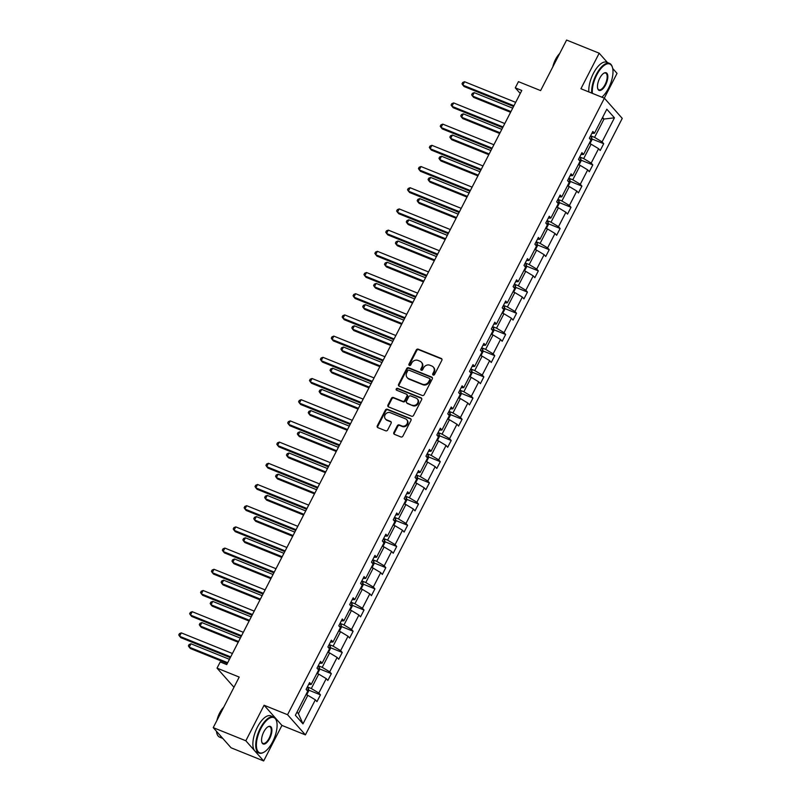 <?xml version="1.0" encoding="UTF-8"?>
<svg xmlns="http://www.w3.org/2000/svg" width="801" height="801" viewBox="0 0 801 801"><rect width="100%" height="100%" fill="white"/><g stroke="black" fill="none" stroke-linecap="round" stroke-linejoin="round"><path stroke-width="1.2" d="M433.191 375.058A1.071 0.941 -41.5 0 0 434.573 374.478L441.852 360.31A1.532 1.352 -41.5 0 0 441.261 358.458L418.222 349.166A1.532 1.352 -41.5 0 0 416.26 349.987L408.971 364.155A1.071 0.941 -41.5 0 0 410.763 364.876L411.714 363.043A4.886 4.315 -41.5 0 1 418.002 360.43L419.914 361.201A4.886 4.315 -41.5 0 1 421.386 362.232A4.886 4.315 -41.5 0 1 421.817 367.118L420.875 368.961A1.071 0.941 -41.5 0 0 422.668 369.682L423.609 367.849A4.886 4.315 -41.5 0 1 429.897 365.226L431.819 366.007A4.886 4.315 -41.5 0 1 433.291 367.038A4.886 4.315 -41.5 0 1 433.721 371.924L432.78 373.757A1.071 0.941 -41.5 0 0 433.191 375.058A1.071 0.941 -41.5 0 1 433.261 374.307L432.78 373.757M607.478 62.568L599.188 53.206L566.597 40.05L540.615 90.603L518.447 81.652L515.273 87.84L520.25 93.467M604.294 98.163L617.04 73.372L612.705 68.475M263.669 760.95L281.932 725.416L264.09 705.24L245.827 740.775L263.669 760.95L231.078 747.794L213.226 727.628L239.209 677.075L217.041 668.134L233.972 687.268M245.827 740.775L213.226 727.628M393.862 432.5A1.532 1.352 -41.5 0 0 394.452 434.342L400.921 436.956A1.532 1.352 -41.5 0 0 402.883 436.134L410.973 420.395A1.532 1.352 -41.5 0 0 410.382 418.543L387.344 409.251A1.532 1.352 -41.5 0 0 385.381 410.072L377.291 425.812A1.532 1.352 -41.5 0 0 377.882 427.654L385.692 430.808A1.532 1.352 -41.5 0 0 387.654 429.987L391.118 423.258A1.532 1.352 -41.5 0 0 390.518 421.406L386.653 419.844A4.085 3.615 -41.5 0 1 390.317 412.705L405.486 418.823A4.085 3.615 -41.5 0 1 401.822 425.962L399.288 424.941A1.532 1.352 -41.5 0 0 397.326 425.762L393.862 432.5L394.342 433.041A1.532 1.352 -41.5 0 0 394.282 434.262M217.041 668.134L220.215 661.946L226.733 664.58L521.791 90.473L515.273 87.84M264.09 705.24L287.559 714.712L604.395 98.203L622.247 118.378L305.401 734.887L287.559 714.712M599.188 53.206L580.925 88.741L604.395 98.203M422.237 395.474A1.532 1.352 -41.5 0 0 424.2 394.653L432.29 378.913A1.532 1.352 -41.5 0 0 431.699 377.071L408.66 367.769A1.532 1.352 -41.5 0 0 406.698 368.59L398.608 384.33A1.532 1.352 -41.5 0 0 399.198 386.182L422.237 395.474M421.636 399.659L413.546 415.399A1.532 1.352 -41.5 0 1 411.584 416.21L388.545 406.918A1.532 1.352 -41.5 0 1 387.944 405.066L391.409 398.327A1.532 1.352 -41.5 0 1 393.371 397.516L402.713 401.281A1.532 1.352 -41.5 0 0 404.685 400.47L406.978 395.994A1.532 1.352 -41.5 0 0 406.387 394.152L396.655 390.227A1.071 0.941 -41.5 0 1 397.616 388.355L421.036 397.807A1.532 1.352 -41.5 0 1 421.636 399.659M295.359 715.263L307.714 691.213L306.102 689.381L309.597 682.592L311.209 684.414L318.608 670.006L316.996 668.184L320.49 661.396L322.102 663.218L329.511 648.81L327.889 646.988L331.384 640.189L332.996 642.022L340.405 627.614L338.783 625.791L342.277 618.993L343.889 620.825L351.299 606.417L349.677 604.595L353.171 597.796L354.783 599.619L362.192 585.221L360.57 583.388L364.065 576.6L365.677 578.422L373.086 564.024L371.464 562.192L374.958 555.403L376.58 557.226L383.979 542.828L382.357 540.995L385.852 534.207L387.474 536.029L394.873 521.621L393.261 519.799L396.745 513L398.367 514.833L405.767 500.425L404.155 498.602L407.639 491.804L409.261 493.636L416.66 479.228L415.048 477.406L418.533 470.608L420.155 472.44L427.554 458.032L425.942 456.21L429.426 449.411L431.048 451.233L438.447 436.835L436.835 435.003L440.33 428.215L441.942 430.037L449.341 415.639L447.729 413.807L451.223 407.018L452.835 408.84L460.235 394.442L458.623 392.61L462.117 385.822L463.729 387.644L471.128 373.236L469.516 371.414L473.011 364.615L474.623 366.447L482.022 352.04L480.41 350.217L483.904 343.419L485.516 345.251L492.925 330.843L491.303 329.021L494.798 322.222L496.41 324.045L503.819 309.647L502.197 307.814L505.691 301.026L507.303 302.848L514.713 288.45L513.091 286.618L516.585 279.829L518.197 281.652L525.606 267.254L523.984 265.421L527.479 258.633L529.091 260.455L536.5 246.047L534.878 244.225L538.372 237.426L539.994 239.259L547.393 224.851L545.771 223.028L549.266 216.23L550.888 218.062L558.287 203.654L556.675 201.832L560.159 195.033L561.781 196.866L569.181 182.458L567.569 180.636L571.053 173.837L572.675 175.659L580.074 161.261L578.462 159.429L581.947 152.641L583.569 154.463L590.968 140.065L589.356 138.233L592.84 131.444L594.462 133.266L606.818 109.216L614.447 117.827L602.082 141.877L603.704 143.709L600.209 150.498L598.587 148.676L591.188 163.084L592.81 164.906L589.316 171.704L587.694 169.872L580.294 184.28L581.906 186.102L578.422 192.901L576.8 191.069L569.401 205.477L571.013 207.299L567.529 214.097L565.907 212.265L558.507 226.673L560.119 228.495L556.635 235.294L555.013 233.471L547.614 247.869L549.226 249.702L545.741 256.49L544.119 254.668L536.72 269.066L538.332 270.898L534.838 277.687L533.226 275.864L525.826 290.272L527.438 292.095L523.944 298.893L522.332 297.061L514.933 311.469L516.545 313.291L513.051 320.09L511.438 318.257L504.039 332.665L505.651 334.488L502.157 341.286L500.545 339.454L493.146 353.862L494.758 355.684L491.263 362.483L489.651 360.66L482.242 375.058L483.864 376.891L480.37 383.679L478.758 381.857L471.348 396.255L472.97 398.087L469.476 404.875L467.864 403.053L460.455 417.451L462.077 419.283L458.583 426.072L456.97 424.25L449.561 438.658L451.183 440.48L447.689 447.278L446.067 445.446L438.668 459.854L440.29 461.676L436.795 468.475L435.173 466.643L427.774 481.051L429.396 482.873L425.902 489.671L424.28 487.839L416.88 502.247L418.492 504.069L415.008 510.868L413.386 509.046L405.987 523.443L407.599 525.276L404.115 532.064L402.492 530.242L395.093 544.64L396.705 546.472L393.221 553.261L391.599 551.438L384.2 565.836L385.812 567.669L382.327 574.457L380.705 572.635L373.306 587.043L374.918 588.865L371.424 595.664L369.812 593.831L362.412 608.239L364.024 610.062L360.53 616.86L358.918 615.028L351.519 629.436L353.131 631.258L349.636 638.057L348.024 636.234L340.625 650.632L342.237 652.465L338.743 659.253L337.131 657.431L329.722 671.829L331.344 673.661L327.849 680.45L326.237 678.627L318.828 693.025L320.45 694.857L316.956 701.646L315.344 699.824L302.978 723.874L295.359 715.263M316.886 673.381L318.728 674.122L311.329 688.53L307.364 686.928M311.329 688.53L318.828 693.025M318.728 674.122L326.237 678.627M308.625 684.475L311.209 684.414M327.779 652.184L329.632 652.925L322.222 667.333L318.257 665.731M322.222 667.333L329.722 671.829M329.632 652.925L337.131 657.431M319.519 663.278L322.102 663.218M338.673 630.988L340.525 631.729L333.116 646.137L329.151 644.535M333.116 646.137L340.625 650.632M340.525 631.729L348.024 636.234M330.412 642.082L332.996 642.022M349.566 609.781L351.419 610.532L344.009 624.94L340.045 623.338M344.009 624.94L351.519 629.436M351.419 610.532L358.918 615.028M341.306 620.885L343.889 620.825M360.46 588.585L362.312 589.336L354.903 603.734L350.938 602.142M354.903 603.734L362.412 608.239M362.312 589.336L369.812 593.831M352.2 599.679L354.783 599.619M371.354 567.388L373.206 568.139L365.797 582.537L361.832 580.935M365.797 582.537L373.306 587.043M373.206 568.139L380.705 572.635M363.093 578.482L365.677 578.422M382.247 546.192L384.1 546.943L376.7 561.341L372.725 559.739M376.7 561.341L384.2 565.836M384.1 546.943L391.599 551.438M373.987 557.286L376.58 557.226M393.141 524.995L394.993 525.736L387.594 540.144L383.619 538.542M387.594 540.144L395.093 544.64M394.993 525.736L402.492 530.242M384.88 536.089L387.474 536.029M404.034 503.799L405.887 504.54L398.487 518.948L394.513 517.346M398.487 518.948L405.987 523.443M405.887 504.54L413.386 509.046M395.774 514.893L398.367 514.833M414.928 482.592L416.78 483.343L409.381 497.751L405.416 496.149M409.381 497.751L416.88 502.247M416.78 483.343L424.28 487.839M406.668 493.696L409.261 493.636M425.822 461.396L427.674 462.147L420.275 476.555L416.31 474.953M420.275 476.555L427.774 481.051M427.674 462.147L435.173 466.643M417.571 472.5L420.155 472.44M436.715 440.2L438.568 440.95L431.168 455.348L427.203 453.746M431.168 455.348L438.668 459.854M438.568 440.95L446.067 445.446M428.465 451.293L431.048 451.233M447.609 419.003L449.461 419.754L442.062 434.152L438.097 432.55M442.062 434.152L449.561 438.658M449.461 419.754L456.97 424.25M439.359 430.097L441.942 430.037M458.502 397.807L460.355 398.548L452.955 412.956L448.991 411.354M452.955 412.956L460.455 417.451M460.355 398.548L467.864 403.053M450.252 408.9L452.835 408.84M469.406 376.61L471.248 377.351L463.849 391.759L459.884 390.157M463.849 391.759L471.348 396.255M471.248 377.351L478.758 381.857M461.146 387.704L463.729 387.644M480.3 355.414L482.142 356.155L474.743 370.563L470.778 368.961M474.743 370.563L482.242 375.058M482.142 356.155L489.651 360.66M472.039 366.508L474.623 366.447M491.193 334.207L493.046 334.958L485.636 349.366L481.671 347.764M485.636 349.366L493.146 353.862M493.046 334.958L500.545 339.454M482.933 345.311L485.516 345.251M502.087 313.011L503.939 313.762L496.53 328.16L492.565 326.568M496.53 328.16L504.039 332.665M503.939 313.762L511.438 318.257M493.827 324.105L496.41 324.045M512.98 291.814L514.833 292.565L507.423 306.963L503.459 305.361M507.423 306.963L514.933 311.469M514.833 292.565L522.332 297.061M504.72 302.908L507.303 302.848M523.874 270.618L525.726 271.369L518.317 285.767L514.352 284.165M518.317 285.767L525.826 290.272M525.726 271.369L533.226 275.864M515.614 281.712L518.197 281.652M534.768 249.421L536.62 250.162L529.211 264.57L525.246 262.968M529.211 264.57L536.72 269.066M536.62 250.162L544.119 254.668M526.507 260.515L529.091 260.455M545.661 228.225L547.514 228.966L540.114 243.374L536.139 241.772M540.114 243.374L547.614 247.869M547.514 228.966L555.013 233.471M537.401 239.319L539.994 239.259M556.555 207.028L558.407 207.769L551.008 222.177L547.033 220.575M551.008 222.177L558.507 226.673M558.407 207.769L565.907 212.265M548.295 218.122L550.888 218.062M567.448 185.822L569.301 186.573L561.902 200.981L557.927 199.379M561.902 200.981L569.401 205.477M569.301 186.573L576.8 191.069M559.188 196.926L561.781 196.866M578.342 164.626L580.194 165.376L572.795 179.774L568.83 178.182M572.795 179.774L580.294 184.28M580.194 165.376L587.694 169.872M570.092 175.719L572.675 175.659M589.236 143.429L591.088 144.18L583.689 158.578L579.724 156.976M583.689 158.578L591.188 163.084M591.088 144.18L598.587 148.676M580.985 154.523L583.569 154.463M602.162 118.288L604.004 119.039L594.582 137.382L590.617 135.78M594.582 137.382L602.082 141.877M614.447 117.827L604.004 119.039L602.592 117.437M281.932 725.416L305.401 734.887M297.001 712.069L298.413 713.671L307.834 695.328L305.992 694.577M591.879 133.326L594.462 133.266M307.834 695.328L315.344 699.824M302.978 723.874L298.413 713.671M591.879 138.943L603.704 143.709M580.985 160.14L592.81 164.906M570.092 181.336L581.906 186.102M559.198 202.533L571.013 207.299M548.305 223.729L560.119 228.495M537.411 244.926L549.226 249.702M526.517 266.132L538.332 270.898M515.624 287.329L527.438 292.095M504.73 308.525L516.545 313.291M493.837 329.722L505.651 334.488M482.943 350.918L494.758 355.684M472.039 372.115L483.864 376.891M461.146 393.311L472.97 398.087M450.252 414.517L462.077 419.283M439.359 435.714L451.183 440.48M428.465 456.91L440.29 461.676M417.571 478.107L429.396 482.873M406.678 499.303L418.492 504.069M395.784 520.5L407.599 525.276M384.891 541.696L396.705 546.472M373.997 562.903L385.812 567.669M363.103 584.099L374.918 588.865M352.21 605.296L364.024 610.062M341.316 626.492L353.131 631.258M330.423 647.689L342.237 652.465M319.529 668.885L331.344 673.661M308.625 690.092L320.45 694.857M433.261 374.307L434.202 372.465A4.886 4.315 -41.5 0 0 433.772 367.579L433.291 367.038M421.386 362.232L421.867 362.773A4.886 4.315 -41.5 0 1 422.297 367.669L421.356 369.501A1.071 0.941 -41.5 0 0 421.276 370.242M441.922 359.088A1.532 1.352 -41.5 0 0 441.741 359.008L418.703 349.707A1.532 1.352 -41.5 0 0 416.74 350.528L409.461 364.695A1.071 0.941 -41.5 0 0 409.371 365.446M432.35 377.702A1.532 1.352 -41.5 0 0 432.18 377.611L409.141 368.32A1.532 1.352 -41.5 0 0 407.178 369.131L399.088 384.87A1.532 1.352 -41.5 0 0 399.028 386.092M429.747 379.664A1.071 0.941 -41.5 0 0 429.326 378.362L409.111 370.202A1.071 0.941 -41.5 0 0 407.729 370.783L406.738 372.715A4.886 4.315 -41.5 0 0 407.178 377.601A4.886 4.315 -41.5 0 0 408.64 378.633L422.467 384.21A4.886 4.315 -41.5 0 0 428.755 381.596L429.747 379.664L430.227 380.205A1.071 0.941 -41.5 0 0 430.137 379.133L429.646 378.593M407.178 377.601L407.659 378.152A4.886 4.315 -41.5 0 0 409.121 379.183L408.64 378.633M430.227 380.205L429.236 382.137A4.886 4.315 -41.5 0 1 422.948 384.76L409.121 379.183M406.848 394.472L407.329 395.013A1.532 1.352 -41.5 0 1 407.459 396.545L405.166 401.011A1.532 1.352 -41.5 0 1 403.203 401.832L393.862 398.057A1.532 1.352 -41.5 0 0 391.889 398.878L388.435 405.616A1.532 1.352 -41.5 0 0 388.365 406.828M421.696 398.437A1.532 1.352 -41.5 0 0 421.516 398.347L398.097 388.906A1.071 0.941 -41.5 0 0 396.645 390.217M412.415 405.196A4.085 3.615 -41.5 0 0 416.079 398.057L410.733 395.904A1.532 1.352 -41.5 0 0 408.77 396.725L406.477 401.191A1.532 1.352 -41.5 0 0 407.068 403.043L412.895 405.737A4.085 3.615 -41.5 0 0 417.792 399.469L417.301 398.918M406.608 402.723L407.088 403.263A1.532 1.352 -41.5 0 0 407.549 403.584L407.068 403.043M412.895 405.737L407.549 403.584M406.708 419.684L407.188 420.235A4.085 3.615 -41.5 0 1 402.302 426.512L399.769 425.491A1.532 1.352 -41.5 0 0 397.807 426.302L394.342 433.041M385.421 418.983L385.912 419.524A4.085 3.615 -41.5 0 0 387.133 420.385L386.653 419.844M391.178 422.037A1.532 1.352 -41.5 0 0 391.008 421.947L387.133 420.385M411.033 419.183A1.532 1.352 -41.5 0 0 410.863 419.093L387.824 409.802A1.532 1.352 -41.5 0 0 385.862 410.613L377.772 426.352A1.532 1.352 -41.5 0 0 377.712 427.574M589.916 143.699L591.969 139.724L591.699 137.271A4.125 0.781 -152.8 0 0 590.387 136.23M512.7 108.165L474.212 92.636L472.46 96.03L473.671 97.392L510.577 112.29M474.212 92.636L472.35 93.377L471.649 94.738L472.46 96.03L510.948 111.559M513.932 105.752L462.818 85.126L464.56 81.732L515.684 102.358M513.561 106.483L464.019 86.488L462.007 83.835L462.708 82.473L464.56 81.732M601.861 97.181A18.984 8.13 112 0 0 608.53 88.24A18.984 8.13 112 0 0 612.465 67.524A18.984 8.13 112 0 0 596.755 74.934A18.984 8.13 112 0 0 592.38 93.357M591.699 93.086A19.444 8.33 -68 0 1 596.224 74.613A19.444 8.33 -68 0 1 609.531 63.399A19.444 8.33 -68 0 1 612.324 67.024A19.444 8.33 -68 0 1 612.395 67.284M605.586 84.916A9.492 4.065 -68 0 1 597.736 88.621A9.492 4.065 -68 0 1 599.699 78.268A9.492 4.065 -68 0 1 603.984 73.121A9.492 4.065 -68 0 1 607.749 75.464A9.492 4.065 -68 0 1 605.586 84.916M597.666 88.36A9.021 3.865 112 0 0 598.878 89.802A9.021 3.865 112 0 0 605.055 84.596A9.021 3.865 112 0 0 605.626 73.061A9.021 3.865 112 0 0 603.754 73.261M555.413 61.807A19.444 8.33 -68 0 1 556.845 58.733A19.444 8.33 -68 0 1 558.467 55.86M552.82 66.843A13.997 5.997 -68 0 1 555.534 59.424A13.997 5.997 -68 0 1 559.639 53.577M588.835 91.925A19.444 8.33 -68 0 1 593.351 73.462A19.444 8.33 -68 0 1 606.657 62.238L609.531 63.399M272.62 741.846A18.984 8.13 112 0 0 276.565 721.13A18.984 8.13 112 0 0 260.856 728.54A18.984 8.13 112 0 0 256.53 747.443A18.984 8.13 112 0 0 264.05 752.139A18.984 8.13 112 0 0 272.62 741.846M263.829 752.259A19.444 8.33 -68 0 1 263.599 752.389A19.444 8.33 -68 0 1 259.073 753.07A19.444 8.33 -68 0 1 260.315 728.219A19.444 8.33 -68 0 1 273.622 717.005A19.444 8.33 -68 0 1 276.415 720.63A19.444 8.33 -68 0 1 276.485 720.89M269.677 738.522A9.492 4.065 -68 0 1 261.827 742.227A9.492 4.065 -68 0 1 263.799 731.864A9.492 4.065 -68 0 1 268.085 726.727A9.492 4.065 -68 0 1 271.839 729.07A9.492 4.065 -68 0 1 269.677 738.522M261.757 741.966A9.021 3.865 112 0 0 262.968 743.408A9.021 3.865 112 0 0 269.146 738.202A9.021 3.865 112 0 0 269.727 726.667A9.021 3.865 112 0 0 267.844 726.867M219.504 715.413A19.444 8.33 -68 0 1 220.936 712.329A19.444 8.33 -68 0 1 222.558 709.466M216.911 720.449A13.997 5.997 -68 0 1 219.634 713.03A13.997 5.997 -68 0 1 223.739 707.183M259.073 753.07L256.2 751.909A19.444 8.33 -68 0 1 257.451 727.068A19.444 8.33 -68 0 1 270.758 715.844L273.622 717.005M216.46 731.283A19.444 8.33 -68 0 0 219.694 737.18L222.788 738.432A19.444 8.33 -68 0 1 220.525 735.879M579.023 164.906L581.075 160.921L580.805 158.468A4.125 0.781 -152.8 0 0 579.493 157.427M501.806 129.361L463.318 113.832L461.566 117.226L462.778 118.588L499.684 133.487M463.318 113.832L461.456 114.573L460.755 115.935L461.566 117.226L500.054 132.756M568.129 186.102L570.182 182.117L569.912 179.664A4.125 0.781 -152.8 0 0 568.6 178.623M490.913 150.558L452.425 135.029L450.673 138.433L451.884 139.795L488.79 154.683M452.425 135.029L450.562 135.78L449.862 137.131L450.673 138.433L489.161 153.962M503.038 126.948L451.924 106.323L453.666 102.928L504.79 123.554M502.668 127.679L453.126 107.684L451.113 105.031L451.804 103.669L453.666 102.928M492.144 148.155L441.021 127.519L442.773 124.125L493.897 144.751M491.774 148.876L442.232 128.891L440.22 126.228L440.91 124.876L442.773 124.125M557.236 207.299L559.288 203.314L559.018 200.861A4.125 0.781 -152.8 0 0 557.696 199.819M480.009 171.754L441.521 156.225L439.779 159.629L440.991 160.991L477.897 175.88M441.521 156.225L439.669 156.976L438.968 158.328L439.779 159.629L478.267 175.159M481.251 169.351L430.127 148.726L431.879 145.321L483.003 165.947M480.88 170.072L431.339 150.087L429.326 147.424L430.017 146.072L431.879 145.321M546.342 228.495L548.385 224.51L548.124 222.067A4.125 0.781 -152.8 0 0 546.803 221.026M469.116 192.961L430.628 177.432L428.885 180.826L430.087 182.187L467.003 197.076M430.628 177.432L428.775 178.172L428.074 179.534L428.885 180.826L467.373 196.355M470.357 190.548L419.233 169.922L420.986 166.528L472.099 187.154M469.987 191.269L420.445 171.284L418.432 168.631L419.123 167.269L420.986 166.528M535.448 249.692L537.491 245.707L537.231 243.264A4.125 0.781 -152.8 0 0 535.909 242.222M458.222 214.157L419.734 198.628L417.992 202.022L419.193 203.384L456.109 218.273M419.734 198.628L417.882 199.369L417.181 200.731L417.992 202.022L456.48 217.552M459.464 211.744L408.34 191.119L410.092 187.724L461.206 208.35M459.093 212.475L409.551 192.48L407.529 189.827L408.23 188.465L410.092 187.724M524.555 270.888L526.597 266.913L526.337 264.46A4.125 0.781 -152.8 0 0 525.015 263.419M447.328 235.354L408.84 219.824L407.098 223.219L408.3 224.58L445.216 239.479M408.84 219.824L406.988 220.565L406.287 221.927L407.098 223.219L445.586 238.748M448.57 232.941L397.446 212.315L399.198 208.921L450.312 229.547M448.2 233.672L398.658 213.677L396.635 211.023L397.336 209.662L399.198 208.921M513.661 292.095L515.704 288.11L515.443 285.657A4.125 0.781 -152.8 0 0 514.122 284.615M436.435 256.55L397.947 241.021L396.205 244.415L397.406 245.777L434.322 260.675M397.947 241.021L396.095 241.762L395.394 243.124L396.205 244.415L434.693 259.945M437.676 254.137L386.553 233.512L388.305 230.117L439.419 250.743M437.306 254.868L387.764 234.873L385.742 232.22L386.442 230.858L388.305 230.117M502.768 313.291L504.81 309.306L504.54 306.853A4.125 0.781 -152.8 0 0 503.228 305.812M425.541 277.747L387.053 262.217L385.311 265.612L386.513 266.983L423.419 281.872M387.053 262.217L385.201 262.958L384.5 264.32L385.311 265.612L423.799 281.141M426.783 275.334L375.659 254.708L377.401 251.314L428.525 271.94M426.412 276.065L376.87 256.08L374.848 253.416L375.549 252.055L377.401 251.314M491.874 334.488L493.917 330.503L493.646 328.05A4.125 0.781 -152.8 0 0 492.335 327.008M414.648 298.943L376.16 283.414L374.417 286.818L375.619 288.18L412.525 303.068M376.16 283.414L374.307 284.165L373.606 285.516L374.417 286.818L412.905 302.347M415.889 296.54L364.765 275.914L366.508 272.51L417.631 293.136M415.509 297.261L365.967 277.276L363.954 274.613L364.655 273.261L366.508 272.51M480.98 355.684L483.023 351.699L482.753 349.246A4.125 0.781 -152.8 0 0 481.441 348.205M403.754 320.14L365.266 304.61L363.524 308.015L364.725 309.376L401.631 324.265M365.266 304.61L363.404 305.361L362.713 306.713L363.524 308.015L402.012 323.544M404.996 317.737L353.872 297.111L355.614 293.707L406.738 314.332M404.615 318.458L355.073 298.473L353.061 295.809L353.762 294.458L355.614 293.707M470.077 376.881L472.129 372.896L471.859 370.452A4.125 0.781 -152.8 0 0 470.547 369.411M392.86 341.346L354.372 325.817L352.63 329.211L353.832 330.573L390.738 345.461M354.372 325.817L352.51 326.558L351.819 327.919L352.63 329.211L391.118 344.74M394.102 338.933L342.978 318.307L344.72 314.913L395.844 335.539M393.722 339.654L344.18 319.669L342.167 317.016L342.868 315.654L344.72 314.913M459.183 398.077L461.236 394.092L460.965 391.649A4.125 0.781 -152.8 0 0 459.654 390.608M381.967 362.543L343.479 347.013L341.727 350.407L342.938 351.769L379.844 366.668M343.479 347.013L341.616 347.754L340.926 349.116L341.727 350.407L380.215 365.937M383.208 360.13L332.085 339.504L333.827 336.11L384.951 356.735M382.828 360.861L333.286 340.866L331.274 338.212L331.974 336.851L333.827 336.11M448.29 419.273L450.342 415.298L450.072 412.845A4.125 0.781 -152.8 0 0 448.76 411.804M371.073 383.739L332.585 368.21L330.833 371.604L332.045 372.966L368.951 387.864M332.585 368.21L330.723 368.951L330.032 370.312L330.833 371.604L369.321 387.133M372.305 381.326L321.191 360.7L322.933 357.306L374.057 377.932M371.934 382.057L322.392 362.062L320.38 359.409L321.081 358.047L322.933 357.306M437.396 440.48L439.449 436.495L439.178 434.042A4.125 0.781 -152.8 0 0 437.867 433.001M360.18 404.936L321.692 389.406L319.939 392.8L321.151 394.162L358.057 409.061M321.692 389.406L319.829 390.147L319.128 391.509L319.939 392.8L358.427 408.33M361.411 402.523L310.297 381.897L312.04 378.503L363.163 399.128M361.041 403.253L311.499 383.258L309.486 380.605L310.187 379.243L312.04 378.503M426.502 461.676L428.555 457.691L428.285 455.238A4.125 0.781 -152.8 0 0 426.973 454.197M349.286 426.132L310.798 410.603L309.046 413.997L310.257 415.369L347.163 430.257M310.798 410.603L308.936 411.354L308.235 412.705L309.046 413.997L347.534 429.526M350.518 423.729L299.404 403.093L301.146 399.699L352.27 420.325M350.147 424.45L300.605 404.465L298.593 401.802L299.284 400.44L301.146 399.699M415.609 482.873L417.661 478.888L417.391 476.435A4.125 0.781 -152.8 0 0 416.079 475.394M338.392 447.328L299.904 431.799L298.152 435.203L299.364 436.565L336.27 451.454M299.904 431.799L298.042 432.55L297.341 433.902L298.152 435.203L336.64 450.733M339.624 444.925L288.51 424.3L290.252 420.895L341.376 441.521M339.254 445.646L289.712 425.661L287.699 422.998L288.39 421.646L290.252 420.895M404.715 504.069L406.768 500.084L406.497 497.641A4.125 0.781 -152.8 0 0 405.186 496.6M327.489 468.535L289.001 453.006L287.259 456.4L288.47 457.761L325.376 472.65M289.001 453.006L287.148 453.746L286.448 455.108L287.259 456.4L325.747 471.929M328.73 466.122L277.607 445.496L279.359 442.092L330.483 462.728M328.36 466.843L278.818 446.858L276.806 444.205L277.496 442.843L279.359 442.092M393.822 525.266L395.864 521.281L395.604 518.838A4.125 0.781 -152.8 0 0 394.282 517.796M316.595 489.731L278.107 474.202L276.365 477.596L277.567 478.958L314.483 493.847M278.107 474.202L276.255 474.943L275.554 476.305L276.365 477.596L314.853 493.126M317.837 487.318L266.713 466.693L268.465 463.298L319.579 483.924M317.466 488.039L267.924 468.054L265.912 465.401L266.603 464.039L268.465 463.298M382.928 546.462L384.971 542.477L384.71 540.034A4.125 0.781 -152.8 0 0 383.389 538.993M305.702 510.928L267.214 495.398L265.471 498.793L266.673 500.154L303.589 515.053M267.214 495.398L265.361 496.139L264.66 497.501L265.471 498.793L303.959 514.322M306.943 508.515L255.819 487.889L257.572 484.495L308.685 505.121M306.573 509.246L257.031 489.251L255.008 486.597L255.709 485.236L257.572 484.495M372.034 567.669L374.077 563.684L373.817 561.231A4.125 0.781 -152.8 0 0 372.495 560.189M294.808 532.124L256.32 516.595L254.578 519.989L255.779 521.351L292.695 536.249M256.32 516.595L254.468 517.336L253.767 518.698L254.578 519.989L293.066 535.519M296.05 529.711L244.926 509.086L246.678 505.691L297.792 526.317M295.679 530.442L246.137 510.447L244.115 507.794L244.816 506.432L246.678 505.691M361.141 588.865L363.183 584.88L362.923 582.427A4.125 0.781 -152.8 0 0 361.601 581.386M283.914 553.321L245.426 537.791L243.684 541.186L244.886 542.557L281.802 557.446M245.426 537.791L243.574 538.532L242.873 539.894L243.684 541.186L282.172 556.715M285.156 550.908L234.032 530.282L235.784 526.888L286.898 547.514M284.786 551.639L235.244 531.654L233.221 528.99L233.922 527.629L235.784 526.888M350.247 610.062L352.29 606.077L352.029 603.624A4.125 0.781 -152.8 0 0 350.708 602.582M273.021 574.517L234.533 558.988L232.791 562.392L233.992 563.754L270.908 578.642M234.533 558.988L232.68 559.739L231.98 561.09L232.791 562.392L271.279 577.922M274.262 572.114L223.139 551.488L224.881 548.084L276.005 568.71M273.892 572.835L224.35 552.85L222.328 550.187L223.028 548.835L224.881 548.084M339.354 631.258L341.396 627.273L341.126 624.82A4.125 0.781 -152.8 0 0 339.814 623.779M262.127 595.714L223.639 580.184L221.897 583.589L223.099 584.95L260.005 599.839M223.639 580.184L221.787 580.935L221.086 582.287L221.897 583.589L260.385 599.118M263.369 593.311L212.245 572.685L213.987 569.281L265.111 589.906M262.998 594.032L213.446 574.047L211.434 571.383L212.135 570.032L213.987 569.281M328.46 652.455L330.503 648.47L330.232 646.027A4.125 0.781 -152.8 0 0 328.921 644.985M251.234 616.92L212.746 601.391L211.003 604.785L212.205 606.147L249.111 621.035M212.746 601.391L210.893 602.132L210.192 603.493L211.003 604.785L249.491 620.314M252.475 614.507L201.351 593.881L203.094 590.487L254.217 611.113M252.095 615.228L202.553 595.243L200.54 592.59L201.241 591.228L203.094 590.487M317.566 673.651L319.609 669.666L319.339 667.223A4.125 0.781 -152.8 0 0 318.027 666.182M240.34 638.117L201.852 622.587L200.11 625.981L201.311 627.343L238.217 642.242M201.852 622.587L199.99 623.328L199.299 624.69L200.11 625.981L238.598 641.511M241.582 635.704L190.458 615.078L192.2 611.684L243.324 632.309M241.201 636.435L191.659 616.44L189.647 613.786L190.348 612.425L192.2 611.684M306.663 694.847L308.715 690.873L308.445 688.419A4.125 0.781 -152.8 0 0 307.133 687.378M229.446 659.313L190.958 643.784L189.206 647.178L190.418 648.54L227.324 663.438M190.958 643.784L189.096 644.525L188.405 645.886L189.206 647.178L227.704 662.707M230.688 656.9L179.564 636.274L181.306 632.88L232.43 653.506M230.308 657.631L180.766 637.636L178.753 634.983L179.454 633.621L181.306 632.88M434.202 372.465L433.721 371.924M421.356 369.501L420.875 368.961M422.297 367.669L421.817 367.118M409.461 364.695L408.971 364.155M416.74 350.528L416.26 349.987M418.703 349.707L418.222 349.166M441.741 359.008L441.261 358.458M399.088 384.87L398.608 384.33M407.178 369.131L406.698 368.59M409.141 368.32L408.66 367.769M432.18 377.611L431.699 377.071M422.948 384.76L422.467 384.21M429.236 382.137L428.755 381.596M388.435 405.616L387.944 405.066M391.889 398.878L391.409 398.327M393.862 398.057L393.371 397.516M403.203 401.832L402.713 401.281M405.166 401.011L404.685 400.47M407.459 396.545L406.978 395.994M398.097 388.906L397.616 388.355M421.516 398.347L421.036 397.807M397.807 426.302L397.326 425.762M399.769 425.491L399.288 424.941M402.302 426.512L401.822 425.962M391.008 421.947L390.518 421.406M377.772 426.352L377.291 425.812M385.862 410.613L385.381 410.072M387.824 409.802L387.344 409.251M410.863 419.093L410.382 418.543M590.547 139.584L591.709 137.331M579.654 160.781L580.815 158.528M568.76 181.977L569.922 179.724M557.866 203.184L559.028 200.931M546.973 224.38L548.124 222.127M536.079 245.577L537.231 243.324M525.186 266.773L526.337 264.52M514.292 287.97L515.443 285.717M503.398 309.166L504.55 306.913M492.495 330.372L493.656 328.11M481.601 351.569L482.763 349.316M470.708 372.765L471.869 370.513M459.814 393.962L460.975 391.709M448.92 415.158L450.082 412.905M438.027 436.355L439.188 434.102M427.133 457.551L428.295 455.298M416.24 478.758L417.401 476.505M405.346 499.954L406.507 497.701M394.452 521.151L395.614 518.898M383.559 542.347L384.71 540.094M372.665 563.544L373.817 561.291M361.772 584.74L362.923 582.487M350.878 605.946L352.029 603.684M339.984 627.143L341.136 624.89M329.081 648.339L330.242 646.087M318.187 669.536L319.349 667.283M307.294 690.732L308.455 688.48M612.465 67.524L612.324 67.024M276.565 721.13L276.415 720.63"/></g></svg>
